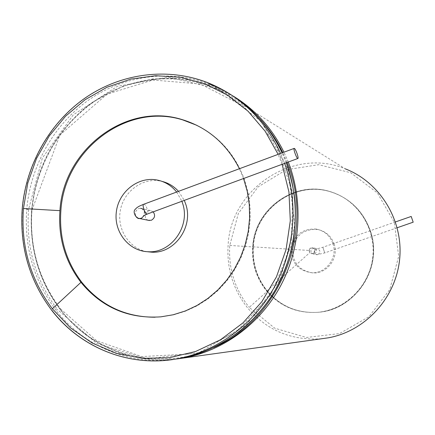 <?xml version="1.0" encoding="UTF-8"?>
<svg xmlns="http://www.w3.org/2000/svg" width="435" height="435" viewBox="0 0 435 435"><rect width="100%" height="100%" fill="white"/><g stroke="black" fill="none" stroke-linecap="round" stroke-linejoin="round"><path stroke-width="0.33" stroke-dasharray="2.17 1.63" d="M153.212 211.856L150.488 210.551C145.083 209.741 143.12 218.838 148.384 220.311M176.659 192.031L181.879 201.28M146.889 251.675C129.113 248.51 116.808 229.278 120.299 210.578C123.529 191.835 141.767 177.915 159.542 180.884L162.195 181.422M178.502 191.346L184.315 200.383M196.865 125.329C220.3 137.134 236.482 156.149 245.405 182.379L248.564 194.972L250.13 207.957L250.081 221.105L248.401 234.182L245.128 246.971L240.316 259.238L234.046 270.771L226.439 281.369L217.625 290.846L207.767 299.052L197.039 305.849L185.636 311.123L173.744 314.799L161.581 316.827L155.094 317.229M243.556 178.524L239.424 168.731M267.405 291.151C280.896 306.561 297.899 313.602 318.42 312.276C346.352 309.758 370.522 285.49 373.29 256.655C376.259 227.837 357.401 199.616 330.644 191.857C295.044 180.324 255.079 209.382 253.371 246.96C252.387 263.572 257.069 278.302 267.405 291.151L249.239 307.387L274.751 328.202L306.419 337.489L339.517 333.574L368.869 316.794L389.738 289.618L398.694 256.329L394.295 222.274L377.352 192.895L350.724 172.728L318.703 164.702L286.23 169.753L258.107 186.881L238.358 213.411L229.756 245.438C228.342 268.661 234.835 289.308 249.239 307.387M253.192 246.922C254.905 209.327 294.892 180.248 330.508 191.791C349.843 198.05 363.1 210.975 370.283 230.566C383.561 266.666 355.738 309.959 318.273 312.276C297.747 313.608 280.733 306.561 267.237 291.146C256.889 278.286 252.208 263.545 253.192 246.922M332.938 243.595C338 257.422 326.125 273.686 311.732 272.756C298.149 270.711 291.287 262.686 291.151 248.684C294.136 234.998 302.477 228.457 316.185 229.06C324.379 230.74 329.964 235.585 332.938 243.595M334.102 243.904C339.137 257.661 327.316 273.843 312.999 272.919C299.476 270.88 292.646 262.898 292.51 248.967C295.479 235.346 303.782 228.837 317.425 229.446C325.581 231.115 331.138 235.933 334.102 243.904M314.63 253.888C317.43 251.577 317.235 249.619 314.032 248.004C310.008 249.646 309.802 251.653 313.417 254.035L314.63 253.888M309.024 250.457L309.742 252.664L311.716 253.692L312.939 253.534C315.756 251.212 315.56 249.239 312.335 247.618C310.465 247.618 309.361 248.57 309.024 250.457L252.659 246.824C251.669 263.474 256.362 278.237 266.72 291.118C280.243 306.566 297.279 313.624 317.844 312.292C345.841 309.769 370.065 285.447 372.838 256.541C375.818 227.652 356.917 199.371 330.1 191.59C294.424 180.03 254.372 209.164 252.659 246.824M313.086 253.567C315.902 251.245 315.701 249.271 312.482 247.651C308.437 249.298 308.23 251.321 311.862 253.719L313.086 253.567M370.054 230.479C383.344 266.622 355.493 309.965 317.985 312.286C297.437 313.619 280.406 306.566 266.894 291.129C256.536 278.253 251.849 263.496 252.838 246.857C254.551 209.219 294.582 180.106 330.236 191.656C349.593 197.925 362.866 210.861 370.054 230.479M143.708 204.265L144.061 204.254C146.155 204.526 149.238 213.601 147.373 214.009M138.248 218.207C134.192 214.966 134.301 211.747 138.564 208.561L140.63 208.289C140.989 207.647 142.212 208.686 144.29 211.405C144.154 214.716 143.893 216.162 143.512 215.738M141.935 208.626C144.491 210.034 145.344 212.231 144.496 215.216M282.103 164.305L278.144 154.354M284.599 163.386L280.608 153.435M260.163 119.206C240.321 97.94 226.738 91.404 209.55 84.069L206.63 82.242C166.377 67.061 120.326 73.694 84.945 98.332C49.661 123.203 26.285 164.756 22.484 208.588C19.765 246.558 29.536 280.423 51.792 310.198M209.55 84.069C169.612 68.996 123.893 75.532 88.718 100.006C53.63 124.682 30.455 166.132 26.758 209.355C24.072 247.02 33.783 280.624 55.892 310.155C82.862 345.401 128.243 365.384 173.32 359.451M286.274 162.766L282.141 152.87M55.892 310.155L57.458 309.584L96.695 343.449L146.339 358.913L198.936 352.731L246.107 325.195L279.988 280.287L294.778 225.238L288.019 169.177L261.114 121.332L218.881 89.153L168.361 77.109L117.39 86.309L73.352 114.775L42.347 158.008L28.536 209.578C25.872 246.95 35.512 280.287 57.458 309.584M26.758 209.355L28.536 209.578M262.316 121.691C226.303 81.002 168.051 68.251 119.625 87.826C71.117 107.423 36.154 156.997 31.744 210.148C29.101 247.303 38.699 280.439 60.53 309.557C94.678 354.906 159.922 372.735 213.862 347.456M287.067 162.472L282.788 152.625M60.53 309.557L60.867 310.106C87.549 344.911 132.36 364.682 176.909 358.946M288.274 162.027L283.963 152.19M233.943 96.532L213.101 86.282C173.527 71.345 128.216 77.783 93.351 102.007C58.573 126.427 35.605 167.475 31.951 210.279C29.303 247.586 38.938 280.863 60.867 310.106M176.925 358.946L165.224 359.843C154.284 360.414 132.365 358.01 115.721 351.36C101.969 345.754 89.3 337.625 84.972 334.151C76.549 327.816 68.393 319.741 60.498 309.927C38.699 281.021 29.074 247.765 31.619 210.17C34.137 189.04 39.367 170.585 47.328 154.8C59.089 132.18 77.392 112.676 93.025 101.959L123.35 86.059L152.337 78.963L180.03 78.539L196.299 81.166L213.101 86.282L345.314 168.851C293.108 146.899 230.539 189.024 228.103 245.286C226.662 268.89 233.263 289.884 247.896 308.263C267.166 330.529 291.619 340.708 321.247 338.8M229.756 245.438L253.371 246.96M317.947 254.567L316.751 254.72C313.184 252.365 313.385 250.386 317.36 248.766C320.519 250.359 320.715 252.289 317.947 254.567M324.744 252.904L322.835 247.27L324.744 252.904M266.72 291.118L309.742 252.664M150.488 210.551L141.783 208.555M141.718 208.539L140.63 208.289M156.192 179.851L159.542 180.884M161.581 316.827L160.814 316.849M286.312 162.75L282.174 152.859M60.585 308.953L96.586 340.697L141.718 356.586L190.231 353.97L235.536 332.552L271.005 294.783L291.156 245.878L292.864 193.042L276.024 144.132L243.518 106.135L200.41 83.982L152.854 80.024L107.081 94.134L59.905 135.029L31.934 210.116C29.319 247.118 38.867 280.064 60.585 308.953M317.425 229.446L316.185 229.06M312.999 272.919L311.732 272.756M395.469 221.932L322.835 247.27L317.36 248.766L314.032 248.004M397.198 227.739L324.804 252.898L316.751 254.72L313.417 254.035"/><path stroke-width="0.65" d="M294.408 148.438C295.756 149.02 298.997 158.362 297.888 158.481C296.86 159.15 292.967 148.563 294.185 148.395L294.408 148.438M148.384 220.311L151.347 220.257C154.887 218.104 155.507 215.303 153.212 211.856M181.879 201.28L182.635 203.471C190.519 226.205 171.27 253.186 148.433 251.751C129.255 251.419 113.91 232.431 116.27 212.432C118.287 192.4 137.373 176.686 156.192 179.851C164.43 181.275 171.254 185.337 176.659 192.031M184.315 200.383L185.788 204.314C193.624 226.858 174.527 253.616 151.858 252.191L146.889 251.675M162.195 181.422C168.552 183.059 173.989 186.365 178.502 191.346M155.094 317.229C125.247 317.164 100.833 305.544 81.862 282.38C66.011 261.544 59.013 237.695 60.867 210.844C64.206 150.206 126.536 102.198 182.684 119.886L196.865 125.329M239.424 168.731C226.646 143.735 207.49 127.335 181.96 119.533C125.715 101.817 63.282 149.917 59.932 210.665C58.072 237.57 65.081 261.462 80.953 282.337C101.698 307.442 128.32 318.947 160.814 316.849L173.25 314.761L185.397 310.943L197.033 305.462L207.946 298.399L217.935 289.879L226.814 280.037L234.421 269.053L240.604 257.123L245.253 244.459L248.276 231.3L249.625 217.881L249.277 204.45L247.238 191.253L243.556 178.524M413.174 222.171L411.195 216.451L413.174 222.171M297.888 158.481L147.373 214.009C145.507 214.977 141.658 204.749 143.708 204.265L294.185 148.395M140.63 208.289L141.935 208.626M144.496 215.216L141.5 218.229L139.526 218.5L138.248 218.207M59.932 210.665L23.441 208.528C20.76 245.998 30.406 279.417 52.374 308.785L70.595 327.979L92.215 343.046L116.471 353.329L142.462 358.326L169.182 357.749L195.554 351.513L220.485 339.773L242.915 322.949L261.854 301.689L276.459 276.856L286.083 249.505L290.303 220.806L288.943 191.993L282.103 164.305M278.144 154.354L265.089 131.142L248.08 111.224L227.82 95.298L205.097 83.884L180.775 77.305L155.752 75.717L130.902 79.083L107.081 87.201L85.07 99.735L65.582 116.199L49.226 136.014L36.502 158.514L27.818 182.95L23.441 208.528M80.953 282.337L52.374 308.785M51.792 310.198C80.567 347.853 129.641 367.76 177.197 358.799C216.673 351.496 253.295 324.923 274.18 287.41C294.892 249.804 298.736 203.069 284.599 163.386M280.608 153.435C264.583 119.141 239.919 95.412 206.63 82.242C166.333 67.017 120.201 73.624 84.776 98.256C49.449 123.11 26.051 164.675 22.25 208.512C19.537 246.444 29.297 280.298 51.537 310.068C80.339 347.81 129.554 367.776 177.197 358.799L180.389 358.358C219.92 351.045 256.481 324.298 277.106 286.67C297.556 248.956 300.928 202.188 286.274 162.766M173.32 359.451L180.389 358.358C199.388 355.248 219.202 346.195 239.832 331.198C253.181 320.051 261.805 310.459 271.641 296.034C281.184 281.048 289.775 259.434 293.179 241.267C295.175 227.815 295.805 214.683 295.071 201.867C294.087 191.03 291.167 177.991 286.312 162.75M282.141 152.87C266.128 119.788 241.931 96.853 209.55 84.069M213.862 347.456C279.966 319.372 315.429 230.517 287.067 162.472M282.788 152.625C277.296 141.261 270.472 130.951 262.316 121.691M176.909 358.946L184.271 357.82C223.808 350.507 260.315 323.58 280.624 285.806C300.77 247.945 303.565 201.128 288.274 162.027M283.963 152.19C272.201 128.434 255.53 109.881 233.943 96.532M321.247 338.8L328.229 337.832C365.28 331.258 395.91 297.904 399.64 259.173C403.539 220.453 380.098 182.254 345.314 168.851C380.119 182.27 403.544 220.474 399.651 259.178C395.921 297.899 365.302 331.252 328.229 337.832L176.925 358.946M147.373 214.009L143.512 215.738M143.708 204.265L139.956 205.864C137.77 206.919 136.247 208.033 135.399 209.208C131.892 211.72 136.672 219.496 139.526 218.5L149.412 220.523M148.433 251.751L151.858 252.191M182.684 119.886L181.96 119.533M282.174 152.859C275.404 138.95 268.069 127.732 260.163 119.206M397.198 227.739L413.212 222.176M395.469 221.932L411.195 216.451"/></g></svg>
